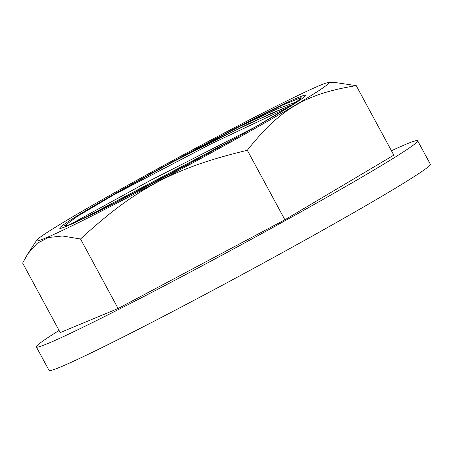 <?xml version="1.0" encoding="UTF-8"?>
<svg xmlns="http://www.w3.org/2000/svg" width="453" height="453" viewBox="0 0 453 453"><rect width="100%" height="100%" fill="white"/><g stroke="black" fill="none" stroke-linecap="round" stroke-linejoin="round"><path stroke-width="0.68" d="M80.526 238.997L62.44 236.007L48.465 237.508L37.174 243.318L27.656 254.02L22.65 263.068L60.232 332.57L118.108 308.504L80.526 238.997C135.351 188.522 174.586 167.655 247.315 150.288C280.011 109.014 305.628 93.805 356.228 85.645L335.826 82.605L328.295 82.605A166.126 5.798 -28.4 0 0 189.326 151.591A166.126 5.798 -28.4 0 0 38.709 238.34A166.126 5.798 -28.4 0 0 36.636 240.305A166.126 5.798 -28.4 0 0 185.402 166.885A166.126 5.798 -28.4 0 0 328.295 82.605M247.315 150.288L284.897 219.796L393.81 155.147L356.228 85.645M284.897 219.796L118.108 308.504M204.031 144.779A139.745 4.875 151.6 0 1 305.565 95.317A139.745 4.875 151.6 0 1 161.251 178.788A139.745 4.875 151.6 0 1 59.717 228.25A139.745 4.875 151.6 0 1 204.031 144.779M59.083 330.447A216.732 7.565 -28.4 0 0 36.37 346.947A216.732 7.565 -28.4 0 0 230.617 250.515A216.732 7.565 -28.4 0 0 417.672 140.775A216.732 7.565 -28.4 0 0 391.432 150.747M417.672 140.775L430.35 164.229A216.732 7.565 151.6 0 1 243.295 273.963A216.732 7.565 151.6 0 1 49.049 370.395L36.37 346.947M255.475 126.891L149.949 180.639L70.906 224.037M293.261 104.19L249.869 123.125L179.229 158.482L240.243 126.211L282.366 105.215L301.081 97.593L301.336 98.091L290.985 105.668L255.441 126.914C244.569 133.216 215.339 149.643 189.745 163.482C164.269 177.35 133.573 193.425 121.664 199.479L79.988 220.039L68.584 224.954L64.292 225.945L77.559 216.234L113.963 194.711C124.711 188.539 150.164 174.246 172.87 161.936L222.129 136.84L268.963 114.354L292.842 104.467M288.023 107.542L210.979 143.912L114.128 194.62M236.019 137.95L83.426 218.437M204.06 155.679L108.624 206.098M296.992 101.676L277.734 108.743L240.413 126.127M61.568 226.183A139.745 4.875 -28.4 0 0 59.717 228.25A139.745 4.875 -28.4 0 0 184.96 166.075A139.745 4.875 -28.4 0 0 305.565 95.317A139.745 4.875 -28.4 0 0 192.219 151.087A139.745 4.875 -28.4 0 0 61.568 226.183M179.229 158.482A129.694 4.524 -28.4 0 0 172.87 161.936M36.636 240.305L27.656 254.02"/></g></svg>
